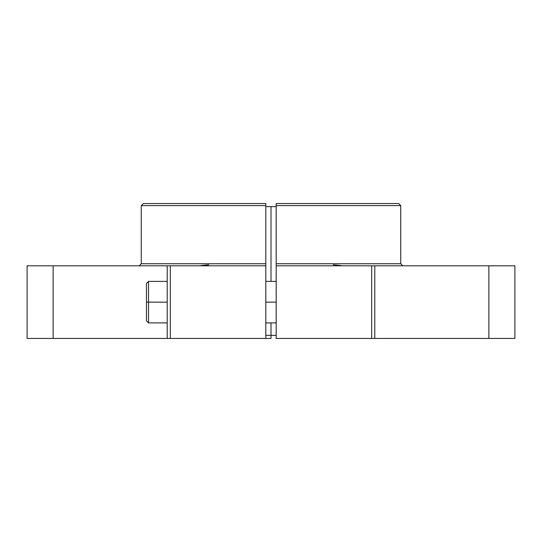 <?xml version="1.0" encoding="UTF-8"?>
<svg xmlns="http://www.w3.org/2000/svg" width="542" height="542" viewBox="0 0 542 542"><rect width="100%" height="100%" fill="white"/><g stroke="black" fill="none" stroke-linecap="round" stroke-linejoin="round"><path stroke-width="0.81" d="M146.455 320.817L146.455 302.138L148.528 302.138L148.528 322.897L146.455 320.817L146.455 302.138L148.528 302.138L148.528 281.379L146.455 283.452L146.455 302.138L167.214 302.138L148.528 302.138L148.528 281.379L167.214 281.379M265.81 302.138L276.19 302.138M146.455 302.138L146.455 283.452M148.528 293.147L148.528 322.897L167.214 322.897M53.123 338.459L53.123 265.81L167.214 265.81L167.214 338.459L27.1 338.459L53.123 338.459L53.123 265.81L27.1 265.81L27.1 338.459L53.123 338.459L53.123 265.81L27.1 265.81L27.1 338.459L27.1 265.81L167.214 265.81L167.214 338.459L271 338.459L271 335.349L276.19 335.349L271 335.349L271 322.897L271 335.349L265.81 335.349L271 335.349L271 322.897M271 206.651L276.19 206.651L271 206.651L271 281.379L271 206.651L265.81 206.651L271 206.651L271 281.379M53.123 265.81L167.214 265.81L167.214 338.459L265.81 338.459L265.81 205.614L141.266 205.614L141.266 263.737L265.81 263.737L265.81 205.614L141.266 205.614L143.339 203.541L265.81 203.541L265.81 204.144L265.81 203.541L143.366 203.541M398.634 203.541L276.19 203.541L276.19 265.81L514.9 265.81L488.877 265.81L488.877 338.459L514.9 338.459L514.9 265.81L514.9 338.459L514.9 265.81L488.877 265.81L488.877 338.459L514.9 338.459L374.786 338.459L374.786 265.81L488.877 265.81L488.877 338.459L374.786 338.459L374.786 265.81L488.877 265.81M216.678 263.737L143.745 263.737L265.81 263.737L265.81 203.657M371.677 265.81L374.786 265.81L371.677 265.81L371.677 338.459L276.19 338.459L371.677 338.459L371.677 265.81L371.677 338.459L276.19 338.459L276.19 265.81L371.677 265.81L276.19 265.81L276.19 338.459L276.19 263.737L400.734 263.737L400.734 205.614L276.19 205.614L276.19 265.655M167.214 338.459L170.323 338.459L170.323 265.81L167.214 265.81L265.81 265.81L265.81 263.737L265.81 338.459L265.81 265.81L170.323 265.81L265.81 265.81M371.677 338.459L374.786 338.459L371.677 338.459L374.786 338.459L374.786 265.81M341.169 265.6L333.269 264.801M208.731 264.801L200.831 265.6M271 338.459L271 335.349L271 338.459M265.81 338.459L170.323 338.459L170.323 265.81L167.214 265.81M276.19 203.541L276.19 205.614L400.734 205.614L398.661 203.541L276.19 203.541L276.19 263.737L398.255 263.737L325.322 263.737M148.528 311.122L148.528 302.138L167.214 302.138M208.731 263.737L265.81 263.737M374.786 338.459L488.877 338.459M276.19 263.737L333.269 263.737M170.323 338.459L170.323 265.81M276.19 281.379L265.81 281.379M276.19 322.897L265.81 322.897M400.734 263.737L402.808 265.81M141.266 263.737L139.192 265.81"/></g></svg>
